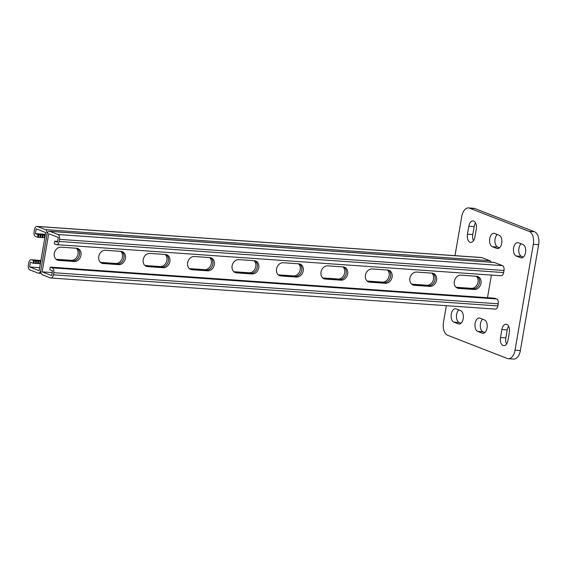 <?xml version="1.0" encoding="UTF-8"?>
<svg xmlns="http://www.w3.org/2000/svg" width="567" height="567" viewBox="0 0 567 567"><rect width="100%" height="100%" fill="white"/><g stroke="black" fill="none" stroke-linecap="round" stroke-linejoin="round"><path stroke-width="0.85" d="M473.7 221.08A6.79 3.877 -86 0 0 473.027 220.932A6.79 3.877 -86 0 0 468.824 226.247L467.456 234.192A6.79 3.877 -86 0 0 470.709 242.414A6.79 3.877 -86 0 0 474.905 237.091L476.28 229.153A6.79 3.877 -86 0 0 473.7 221.08M475.564 222.98A6.79 3.877 -86 0 0 474.161 226.623L472.786 234.568A6.79 3.877 -86 0 0 473.509 240.734M506.756 324.367A6.79 3.877 -86 0 0 506.09 324.218A6.79 3.877 -86 0 0 501.887 329.533L500.519 337.478A6.79 3.877 -86 0 0 503.772 345.7A6.79 3.877 -86 0 0 507.968 340.377L509.343 332.432A6.79 3.877 -86 0 0 506.756 324.367M508.627 326.266A6.79 3.877 -86 0 0 507.224 329.909L505.849 337.847A6.79 3.877 -86 0 0 506.565 344.02M446.357 305.691L443.479 322.332A10.858 6.209 -86 0 0 447.618 335.246L507.231 358.457A10.858 6.209 -86 0 0 508.308 358.698A10.858 6.209 -86 0 0 515.027 350.186L533.313 244.292A10.858 6.209 -86 0 0 529.181 231.386L469.561 208.174A10.858 6.209 -86 0 0 468.491 207.926A10.858 6.209 -86 0 0 461.772 216.438L454.996 255.66M529.181 231.386L534.518 231.754L474.898 208.543L469.561 208.174M515.027 350.186L520.357 350.562L538.65 244.668L533.313 244.292M497.252 234.49A6.79 3.877 -86 0 0 494.92 241.393A6.79 3.877 -86 0 0 497.67 247.077L499.513 247.793M521.101 243.775A6.79 3.877 -86 0 0 518.77 250.678A6.79 3.877 -86 0 0 521.52 256.362L523.355 257.078M482.623 319.207A6.79 3.877 -86 0 0 480.292 326.11A6.79 3.877 -86 0 0 483.034 331.794L484.877 332.51M458.774 309.922A6.79 3.877 -86 0 0 456.442 316.825A6.79 3.877 -86 0 0 459.192 322.51L461.028 323.225M468.491 207.926L473.828 208.302A10.858 6.209 94 0 1 474.898 208.543M534.518 231.754A10.858 6.209 94 0 1 538.65 244.668M520.357 350.562A10.858 6.209 94 0 1 513.638 359.074L508.308 358.698M494.622 233.469A6.79 3.877 -86 0 0 493.956 233.313A6.79 3.877 -86 0 0 489.668 239.224A6.79 3.877 -86 0 0 492.333 246.702L496.805 248.445A6.79 3.877 -86 0 0 497.479 248.594A6.79 3.877 -86 0 0 501.767 242.69A6.79 3.877 -86 0 0 499.095 235.206L494.622 233.469M518.472 242.754A6.79 3.877 -86 0 0 517.799 242.598A6.79 3.877 -86 0 0 513.518 248.509A6.79 3.877 -86 0 0 516.183 255.986L520.655 257.73A6.79 3.877 -86 0 0 521.328 257.879A6.79 3.877 -86 0 0 525.609 251.975A6.79 3.877 -86 0 0 522.944 244.49L518.472 242.754M479.987 318.179A6.79 3.877 -86 0 0 479.321 318.03A6.79 3.877 -86 0 0 475.033 323.934A6.79 3.877 -86 0 0 477.705 331.419L482.177 333.162A6.79 3.877 -86 0 0 482.843 333.311A6.79 3.877 -86 0 0 487.131 327.407A6.79 3.877 -86 0 0 484.459 319.923L479.987 318.179M456.144 308.895A6.79 3.877 -86 0 0 455.471 308.746A6.79 3.877 -86 0 0 451.19 314.65A6.79 3.877 -86 0 0 453.855 322.134L458.327 323.877A6.79 3.877 -86 0 0 458.994 324.026A6.79 3.877 -86 0 0 463.282 318.122A6.79 3.877 -86 0 0 460.617 310.638L456.144 308.895M54.751 241.159L54.29 243.81L56.232 244.561A4.075 2.325 94 0 0 56.629 244.653A4.075 2.325 94 0 0 59.152 241.464L59.521 239.345A4.075 2.325 94 0 0 57.969 234.504L49.917 231.371A4.075 2.325 94 0 0 49.52 231.279A4.075 2.325 94 0 0 46.997 234.469L40.874 269.942A4.075 2.325 -86 0 0 42.419 274.782L50.47 277.922A4.075 2.325 -86 0 0 50.867 278.007A4.075 2.325 -86 0 0 53.39 274.818L53.759 272.699A4.075 2.325 -86 0 0 52.207 267.858L50.272 267.107L49.811 269.75L52.497 270.799L51.668 275.562L42.135 271.848L48.719 233.724L58.259 237.438L57.43 242.208L54.751 241.159L57.572 241.4M50.867 278.007L495.338 309.114A4.075 2.325 -86 0 0 497.854 305.925L498.223 303.806A4.075 2.325 -86 0 0 496.671 298.965L494.736 298.214L50.272 267.107M458.746 288.412A6.79 5.486 -68.7 0 1 457.427 288.121A6.79 5.486 -68.7 0 1 454.514 280.594A6.79 5.486 -68.7 0 1 461.035 275.172L476.585 276.264A6.79 5.486 -68.7 0 1 477.91 276.561A6.79 5.486 -68.7 0 1 480.816 284.081A6.79 5.486 -68.7 0 1 474.303 289.503L458.746 288.412L457.257 287.83A6.79 5.486 -68.7 0 1 456.704 287.76A6.79 5.486 -68.7 0 0 457.257 287.83L472.814 288.922L456.258 287.441M414.3 285.3A6.79 5.486 -68.7 0 1 412.982 285.01A6.79 5.486 -68.7 0 1 410.069 277.483A6.79 5.486 -68.7 0 1 416.582 272.068L432.139 273.152A6.79 5.486 -68.7 0 1 433.457 273.45A6.79 5.486 -68.7 0 1 436.37 280.97A6.79 5.486 -68.7 0 1 429.857 286.392L414.3 285.3L412.811 284.719A6.79 5.486 -68.7 0 1 412.259 284.648A6.79 5.486 -68.7 0 0 412.811 284.719L428.361 285.811L411.812 284.329M325.408 279.077A6.79 5.486 -68.7 0 1 324.083 278.787A6.79 5.486 -68.7 0 1 321.177 271.267A6.79 5.486 -68.7 0 1 327.691 265.845L343.248 266.929A6.79 5.486 -68.7 0 1 344.566 267.227A6.79 5.486 -68.7 0 1 347.479 274.747A6.79 5.486 -68.7 0 1 340.958 280.169L325.408 279.077L323.913 278.503A6.79 5.486 -68.7 0 1 323.367 278.425A6.79 5.486 -68.7 0 0 323.913 278.503L339.47 279.588L322.914 278.113M280.956 275.973A6.79 5.486 -68.7 0 1 279.637 275.675A6.79 5.486 -68.7 0 1 276.731 268.156A6.79 5.486 -68.7 0 1 283.245 262.734L298.802 263.818A6.79 5.486 -68.7 0 1 300.12 264.116A6.79 5.486 -68.7 0 1 303.033 271.636A6.79 5.486 -68.7 0 1 296.513 277.057L280.956 275.973L279.467 275.392A6.79 5.486 -68.7 0 1 278.921 275.321A6.79 5.486 -68.7 0 0 279.467 275.392L295.024 276.476L278.468 275.002M369.854 282.189A6.79 5.486 -68.7 0 1 368.536 281.898A6.79 5.486 -68.7 0 1 365.623 274.371A6.79 5.486 -68.7 0 1 372.136 268.956L387.693 270.041A6.79 5.486 -68.7 0 1 389.012 270.339A6.79 5.486 -68.7 0 1 391.925 277.858A6.79 5.486 -68.7 0 1 385.411 283.28L369.854 282.189L368.359 281.608A6.79 5.486 -68.7 0 1 367.813 281.537A6.79 5.486 -68.7 0 0 368.359 281.608L383.916 282.699L367.359 281.225M491.412 275.08L487.492 297.774M52.192 272.55L42.135 271.848M74.284 261.507A6.79 5.486 111.3 0 0 80.797 256.086A6.79 5.486 111.3 0 0 77.885 248.566A6.79 5.486 111.3 0 0 76.566 248.268L61.009 247.177A6.79 5.486 111.3 0 0 54.496 252.598A6.79 5.486 111.3 0 0 57.409 260.125A6.79 5.486 111.3 0 0 58.727 260.416L74.284 261.507L72.789 260.926A6.79 5.486 111.3 0 0 79.16 255.979A6.79 5.486 111.3 0 0 77.119 248.339A6.79 5.486 111.3 0 1 79.16 255.979A6.79 5.486 111.3 0 1 72.789 260.926L57.239 259.835L72.789 260.926L71.3 260.345A6.79 5.486 111.3 0 0 77.495 255.866A6.79 5.486 111.3 0 0 76.283 248.247M118.73 264.619A6.79 5.486 111.3 0 0 125.243 259.197A6.79 5.486 111.3 0 0 122.337 251.67A6.79 5.486 111.3 0 0 121.012 251.379L105.462 250.288A6.79 5.486 111.3 0 0 98.941 255.71A6.79 5.486 111.3 0 0 101.854 263.23A6.79 5.486 111.3 0 0 103.173 263.527L118.73 264.619L117.241 264.038A6.79 5.486 111.3 0 0 123.606 259.091A6.79 5.486 111.3 0 0 121.565 251.45A6.79 5.486 111.3 0 1 123.606 259.091A6.79 5.486 111.3 0 1 117.241 264.038L101.684 262.946L117.241 264.038L115.746 263.457A6.79 5.486 111.3 0 0 121.94 258.977A6.79 5.486 111.3 0 0 120.728 251.358M207.621 270.835A6.79 5.486 111.3 0 0 214.142 265.42A6.79 5.486 111.3 0 0 211.229 257.893A6.79 5.486 111.3 0 0 209.91 257.602L194.353 256.511A6.79 5.486 111.3 0 0 187.833 261.933A6.79 5.486 111.3 0 0 190.746 269.453A6.79 5.486 111.3 0 0 192.064 269.75L207.621 270.835L206.133 270.253A6.79 5.486 111.3 0 0 212.505 265.313A6.79 5.486 111.3 0 0 210.456 257.673A6.79 5.486 111.3 0 1 212.505 265.313A6.79 5.486 111.3 0 1 206.133 270.253L190.576 269.169L206.133 270.253L204.644 269.679A6.79 5.486 111.3 0 0 210.832 265.2A6.79 5.486 111.3 0 0 209.62 257.581M252.067 273.946A6.79 5.486 111.3 0 0 258.587 268.524A6.79 5.486 111.3 0 0 255.674 261.004A6.79 5.486 111.3 0 0 254.356 260.714L238.799 259.622A6.79 5.486 111.3 0 0 232.279 265.044A6.79 5.486 111.3 0 0 235.192 272.564A6.79 5.486 111.3 0 0 236.51 272.862L252.067 273.946L250.579 273.365A6.79 5.486 111.3 0 0 256.95 268.418A6.79 5.486 111.3 0 0 254.902 260.785A6.79 5.486 111.3 0 1 256.95 268.418A6.79 5.486 111.3 0 1 250.579 273.365L235.022 272.28L250.579 273.365L249.09 272.784A6.79 5.486 111.3 0 0 255.278 268.304A6.79 5.486 111.3 0 0 254.066 260.692M163.176 267.723A6.79 5.486 111.3 0 0 169.689 262.308A6.79 5.486 111.3 0 0 166.783 254.781A6.79 5.486 111.3 0 0 165.465 254.491L149.908 253.399A6.79 5.486 111.3 0 0 143.387 258.821A6.79 5.486 111.3 0 0 146.3 266.341A6.79 5.486 111.3 0 0 147.618 266.639L163.176 267.723L161.687 267.149A6.79 5.486 111.3 0 0 168.052 262.202A6.79 5.486 111.3 0 0 166.011 254.562A6.79 5.486 111.3 0 1 168.052 262.202A6.79 5.486 111.3 0 1 161.687 267.149L146.13 266.058L161.687 267.149L160.192 266.568A6.79 5.486 111.3 0 0 166.386 262.089A6.79 5.486 111.3 0 0 165.174 254.47M477.138 276.335A6.79 5.486 -68.7 0 1 479.179 283.975A6.79 5.486 -68.7 0 1 472.814 288.922A6.79 5.486 -68.7 0 0 479.179 283.975A6.79 5.486 -68.7 0 0 477.138 276.335M432.692 273.223A6.79 5.486 -68.7 0 1 434.733 280.863A6.79 5.486 -68.7 0 1 428.361 285.811A6.79 5.486 -68.7 0 0 434.733 280.863A6.79 5.486 -68.7 0 0 432.692 273.223M343.793 267A6.79 5.486 -68.7 0 1 345.842 274.641A6.79 5.486 -68.7 0 1 339.47 279.588A6.79 5.486 -68.7 0 0 345.842 274.641A6.79 5.486 -68.7 0 0 343.793 267M299.348 263.896A6.79 5.486 -68.7 0 1 301.396 271.529A6.79 5.486 -68.7 0 1 295.024 276.476A6.79 5.486 -68.7 0 0 301.396 271.529A6.79 5.486 -68.7 0 0 299.348 263.896M388.239 270.112A6.79 5.486 -68.7 0 1 390.287 277.752A6.79 5.486 -68.7 0 1 383.916 282.699A6.79 5.486 -68.7 0 0 390.287 277.752A6.79 5.486 -68.7 0 0 388.239 270.112M56.686 259.764A6.79 5.486 111.3 0 0 57.239 259.835A6.79 5.486 111.3 0 1 56.686 259.764M101.132 262.875A6.79 5.486 111.3 0 0 101.684 262.946A6.79 5.486 111.3 0 1 101.132 262.875M190.03 269.098A6.79 5.486 111.3 0 0 190.576 269.169A6.79 5.486 111.3 0 1 190.03 269.098M234.476 272.21A6.79 5.486 111.3 0 0 235.022 272.28A6.79 5.486 111.3 0 1 234.476 272.21M145.584 265.987A6.79 5.486 111.3 0 0 146.13 266.058A6.79 5.486 111.3 0 1 145.584 265.987M49.52 231.279L493.985 262.386A4.075 2.325 94 0 1 494.381 262.478L502.433 265.611A4.075 2.325 94 0 1 503.985 270.452L503.616 272.571A4.075 2.325 94 0 1 501.1 275.76L56.629 244.653M45.431 234.32L35.374 233.618L36.196 228.848L45.736 232.562L39.151 270.686L29.612 266.972L30.434 262.209L33.12 263.251L40.363 263.69M491.178 262.188A4.075 2.325 -86 0 0 489.916 260.735L45.445 229.628A4.075 2.325 -86 0 1 46.997 234.469L40.874 269.942A4.075 2.325 94 0 1 38.35 273.138A4.075 2.325 94 0 1 37.946 273.046L29.902 269.913A4.075 2.325 94 0 1 28.35 265.072L28.719 262.953A4.075 2.325 94 0 1 31.235 259.757A4.075 2.325 94 0 1 31.639 259.849L33.573 260.607L40.817 261.04M56.034 259.275L71.3 260.345M100.479 262.386L115.746 263.457M189.371 268.609L204.644 269.679M233.817 271.721L249.09 272.784M144.925 265.498L160.192 266.568M476.301 276.242A6.79 5.486 -68.7 0 1 477.513 283.861A6.79 5.486 -68.7 0 1 471.319 288.341L456.052 287.271M431.856 273.131A6.79 5.486 -68.7 0 1 433.068 280.75A6.79 5.486 -68.7 0 1 426.873 285.229L411.607 284.159M342.957 266.915A6.79 5.486 -68.7 0 1 344.176 274.527A6.79 5.486 -68.7 0 1 337.982 279.007L322.715 277.943M298.511 263.804A6.79 5.486 -68.7 0 1 299.73 271.416A6.79 5.486 -68.7 0 1 293.536 275.895L278.269 274.832M387.403 270.02A6.79 5.486 -68.7 0 1 388.622 277.639A6.79 5.486 -68.7 0 1 382.427 282.118L367.161 281.048M29.612 266.972L39.669 267.681M33.921 263.208L34.374 260.565M35.338 263.407L35.799 260.763M33.573 260.607L33.12 263.251M39.782 263.719L40.243 261.075M36.139 263.364L36.6 260.721M37.564 263.563L38.017 260.919M38.365 263.52L38.825 260.877M35.374 233.618L38.06 234.66L45.296 235.099M45.445 229.628L37.401 226.495A4.075 2.325 -86 0 0 36.997 226.403A4.075 2.325 -86 0 0 34.481 229.592L34.112 231.712A4.075 2.325 -86 0 0 35.664 236.552L37.599 237.311L44.843 237.743M489.916 260.735L481.865 257.602A4.075 2.325 -86 0 0 481.461 257.51L36.997 226.403M38.861 234.618L38.4 237.268M40.278 234.816L39.825 237.467M37.599 237.311L38.06 234.66M44.722 235.128L44.269 237.779M41.079 234.773L40.626 237.424M42.504 234.972L42.043 237.623M43.305 234.929L42.844 237.58M474.161 226.623L468.824 226.247M507.224 329.909L501.887 329.533M459.192 322.51L453.855 322.134M459.681 323.97L458.327 323.877M483.034 331.794L477.705 331.419M483.531 333.254L482.177 333.162M505.849 337.847L500.519 337.478M521.52 256.362L516.183 255.986M522.009 257.822L520.655 257.73M472.786 234.568L467.456 234.192M497.67 247.077L492.333 246.702M498.159 248.537L496.805 248.445M52.207 267.858L496.671 298.965M53.39 274.818L497.854 305.925M53.759 272.699L498.223 303.806M474.303 289.503L471.319 288.341M385.411 283.28L382.427 282.118M340.958 280.169L337.982 279.007M296.513 277.057L293.536 275.895M429.857 286.392L426.873 285.229M49.917 231.371L494.381 262.478M57.969 234.504L502.433 265.611M59.521 239.345L503.985 270.452M59.152 241.464L503.616 272.571M58.727 260.416L56.239 259.445M147.618 266.639L145.131 265.668M192.064 269.75L189.576 268.779M236.51 272.862L234.022 271.891M103.173 263.527L100.685 262.556M40.909 260.501L31.639 259.849M481.865 257.602L37.401 226.495M41.157 273.329L38.35 273.138M40.923 260.437L31.235 259.757"/></g></svg>
